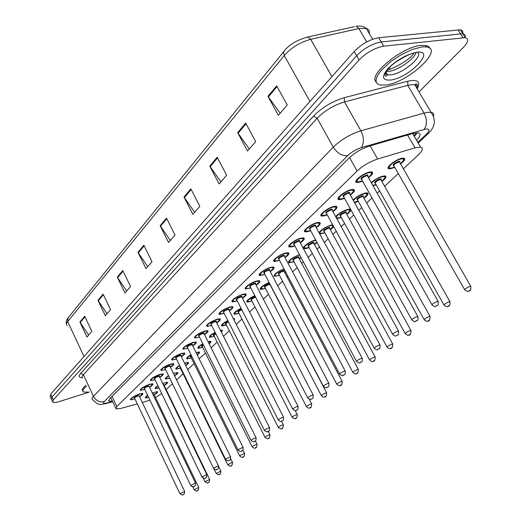 <?xml version="1.0" encoding="UTF-8"?>
<svg xmlns="http://www.w3.org/2000/svg" width="521" height="521" viewBox="0 0 521 521"><rect width="100%" height="100%" fill="white"/><g stroke="black" fill="none" stroke-linecap="round" stroke-linejoin="round"><path stroke-width="0.78" d="M144.818 389.474L140.423 390.34C140.273 388.764 143.295 386.751 149.481 384.283L152.686 383.84C153.363 384.368 152.301 385.488 149.507 387.214M155.03 379.692L150.562 380.564C150.38 378.93 153.454 376.859 159.791 374.345L162.969 373.915C163.685 374.456 162.624 375.615 159.771 377.386M165.58 369.571L161.054 370.464C160.826 368.764 163.959 366.634 170.458 364.062L173.604 363.651C174.366 364.212 173.298 365.397 170.393 367.22M176.502 359.112L171.897 360.011C171.63 358.246 174.828 356.051 181.484 353.427L184.603 353.036C185.411 353.609 184.336 354.834 181.373 356.716M187.801 348.282L183.125 349.2C182.812 347.364 186.075 345.104 192.907 342.414L195.981 342.05C196.847 342.629 195.766 343.893 192.737 345.833M199.504 337.074L194.756 338.005C194.392 336.097 197.72 333.766 204.733 331.011L207.762 330.666C208.687 331.265 207.605 332.567 204.512 334.573M211.637 325.456L206.811 326.406C206.394 324.42 209.787 322.017 216.99 319.191L219.973 318.865C220.956 319.477 219.869 320.819 216.71 322.896M224.212 313.408L219.308 314.384C218.833 312.313 222.298 309.832 229.702 306.934L232.633 306.628C233.682 307.253 232.594 308.64 229.364 310.796M237.27 300.91L232.281 301.913C231.741 299.751 235.277 297.185 242.897 294.209L245.762 293.929C246.889 294.567 245.795 296 242.486 298.233M250.822 287.937L245.756 288.966C242.903 288.367 250.992 282.395 256.599 281.001L259.399 280.734C260.598 281.386 259.504 282.877 256.117 285.195M264.909 274.456L259.751 275.518C256.716 274.919 265.104 268.647 270.842 267.266L273.564 267.026C274.847 267.69 273.753 269.227 270.282 271.643M279.556 260.441L274.313 261.535C271.07 260.949 279.79 254.346 285.658 252.985L288.295 252.763C289.669 253.44 288.575 255.036 285.013 257.55M294.801 245.86L292.092 246.778L289.468 246.993C286.009 246.413 295.068 239.458 301.073 238.117L303.619 237.915C305.091 238.605 303.997 240.259 300.343 242.884M310.685 230.666L307.781 231.65L305.247 231.845C301.561 231.285 310.985 223.939 317.139 222.63L319.581 222.447C321.151 223.144 320.063 224.864 316.312 227.605M327.234 214.841L324.127 215.889L321.704 216.065C317.764 215.525 327.585 207.749 333.883 206.479L336.214 206.316C337.901 207.026 336.813 208.817 332.958 211.676M344.511 198.325L341.177 199.452L338.871 199.608C334.658 199.094 344.915 190.855 351.362 189.624L353.57 189.481C355.374 190.198 354.293 192.06 350.32 195.062M362.551 181.08L358.976 182.285L356.8 182.422C352.3 181.946 363.013 173.2 369.623 172.021L371.694 171.891C373.629 172.62 372.548 174.555 368.464 177.707M134.939 398.949L130.608 399.802C130.491 398.285 133.454 396.318 139.504 393.909L142.728 393.44C143.366 393.954 142.311 395.048 139.563 396.722M159.029 387.989L155.362 388.633C154.737 388.197 155.597 387.22 157.928 385.696M162.637 383.3L167.332 382.251C167.983 382.753 166.941 383.847 164.219 385.527M169.774 378.194L165.522 379.041C164.844 378.539 165.86 377.438 168.576 375.732M173.389 373.375L177.635 372.522C178.319 373.023 177.303 374.13 174.587 375.836M180.435 368.236L176.02 369.142C175.284 368.562 176.476 367.325 179.595 365.429M184.519 363.124L188.276 362.466C188.98 362.922 188.127 363.951 185.717 365.56M191.357 357.992L186.876 358.904C186.082 358.246 187.462 356.872 191.012 354.781M196.059 352.528L199.269 352.072C199.979 352.476 199.302 353.42 197.231 354.905M202.649 347.39L198.097 348.321C197.251 347.566 198.833 346.042 202.838 343.762M214.339 336.423L209.716 337.374C208.817 336.501 210.614 334.834 215.108 332.359M226.44 325.071L221.744 326.035C220.806 325.039 222.838 323.209 227.84 320.545M238.976 313.31L234.203 314.3C233.239 313.147 235.518 311.148 241.06 308.308M251.975 301.118L247.123 302.128C246.14 300.793 248.699 298.624 254.802 295.622M265.463 288.471L260.533 289.513C259.556 287.957 262.408 285.606 269.096 282.46M279.464 275.349L274.45 276.417C273.518 274.587 276.697 272.053 283.978 268.81M294.013 261.711L288.908 262.818C288.087 260.637 291.617 257.915 299.503 254.652M309.135 247.54L306.439 248.465L303.938 248.68C300.643 248.146 309.565 241.373 315.348 240.057L315.713 239.973M324.87 232.796L319.79 234.02M319.054 232.666C321.45 229.474 325.521 226.928 331.258 225.033L332.685 224.792M341.255 217.446L336.827 218.722M335.68 216.638C338.643 213.395 342.694 210.979 347.833 209.383L350.066 209.214C351.636 209.885 350.555 211.591 346.83 214.346M358.331 201.451L354.554 202.676M353.075 200.005C356.39 196.762 360.402 194.45 365.11 193.07L367.227 192.92C368.907 193.597 367.826 195.375 363.997 198.254M371.265 182.682L374.156 180.312L378.806 177.615L382.368 176.241L385.13 175.922C386.921 176.599 385.846 178.449 381.906 181.471M394.729 167.358L390.984 168.641L389.031 168.771C384.485 168.361 395.478 159.393 401.952 158.286L403.814 158.169C405.729 158.853 404.661 160.774 400.603 163.939M148.635 397.458L145.522 397.92C144.955 397.543 145.659 396.689 147.632 395.348M152.236 392.912L157.355 391.675C157.967 392.17 156.938 393.231 154.262 394.866M142.324 402.525L149.924 400.141M413.374 133.324L413.166 134.405M155.538 397.53L161.738 393.602M403.384 168.797L418.363 154.861C422.883 150.465 423.612 147.873 420.545 147.091L415.042 147.847L377.627 159.009C369.825 161.627 362.987 165.626 357.1 171.005L116.815 406.504L116.053 408.874L120.572 408.477L137.29 403.899M166.166 389.545L172.444 383.703M176.554 379.874L183.138 373.752M187.671 369.532L194.099 363.547M199.178 358.826L205.443 352.997M211.096 347.735L217.179 342.076M223.444 336.247L229.325 330.77M236.254 324.329L241.913 319.054M249.546 311.955L254.964 306.908M263.346 299.113L268.51 294.313M277.693 285.762L282.564 281.229M287.064 277.042L287.911 276.254M292.613 271.877L297.165 267.644M301.737 263.385L303.365 261.874M308.145 257.426L312.346 253.512M317.002 249.188L319.458 246.902M324.322 242.369L328.145 238.813M332.88 234.411L336.234 231.285M341.19 226.674L344.589 223.509M349.409 219.022L353.746 214.991M358.793 210.295L361.73 207.56M366.641 202.988L372.027 197.973M377.178 193.187L379.607 190.92M384.622 186.264L398.272 173.552M208.022 341.587L210.64 341.314C211.344 341.672 210.842 342.518 209.149 343.84M220.435 330.288L222.408 330.19L221.477 332.346M233.349 318.624L234.587 318.663L234.235 320.369M246.811 306.648L247.416 307.82M285.632 271.936L284.707 272.581M301.073 257.589L299.328 258.872M317.113 242.565L314.534 244.616M333.766 226.772L330.353 229.787M376.136 184.766L373.056 185.867M52.452 401.463L51.475 399.307L51.97 397.093L356.638 55.74C364.153 48.173 372.346 43.575 381.222 41.941L462.817 33.728C464.96 34.158 465.702 35.461 465.058 37.642M386.79 73.611L385.071 74.099L386.79 73.611M51.136 398.558L50.159 396.416L50.648 394.182L354.189 51.514C361.678 43.92 369.864 39.322 378.741 37.72L460.421 29.801C462.55 30.238 463.306 31.54 462.694 33.709M217.172 157.257L226.635 175.238L219.113 183.946L209.787 166.121L217.172 157.257M245.678 123.041L255.674 141.608L247.521 151.051L237.667 132.653L245.678 123.041M276.658 85.854L287.253 105.04L278.37 115.323L267.944 96.313L276.658 85.854M143.855 245.261L151.995 261.679L145.997 268.628L137.961 252.34L143.855 245.261M122.78 270.555L130.556 286.511L124.962 292.984L117.284 277.152L122.78 270.555M103.112 294.163L110.55 309.676L105.32 315.733L97.974 300.337L103.112 294.163M84.708 316.254L91.833 331.349L86.942 337.015L79.895 322.03L84.708 316.254M190.855 188.849L199.836 206.277L192.881 214.326L184.024 197.049L190.855 188.849M166.486 218.097L175.023 235.01L168.576 242.473L160.149 225.704L166.486 218.097M170.334 240.441L160.149 225.704M194.652 212.281L184.024 197.049M88.622 335.068L79.895 322.03M107.026 313.759L97.974 300.337M126.681 290.992L117.284 277.152M147.736 266.609L137.961 252.34M280.161 113.252L267.944 96.313M249.305 148.986L237.667 132.653M220.897 181.888L209.787 166.121M89.137 392.157L59.524 401.483C56.066 402.551 53.826 402.792 52.79 402.212L53.298 400.011L359.086 59.98C366.628 52.432 374.84 47.828 383.703 46.174L465.227 37.668C469.056 38.808 468.307 42.201 462.98 47.854L419.008 91.865M51.475 399.307L51.97 397.093L356.638 55.74C364.153 48.173 372.346 43.575 381.222 41.941L462.817 33.728L460.421 29.801M416.592 140.299C420.61 136.098 421.124 133.617 418.129 132.835L412.665 133.519L369.558 146.01C361.73 148.576 354.892 152.594 349.05 158.052L109.729 398.715L109.013 401.137L112.399 401.079M417.236 132.764L414.351 136.443M110.993 398.077L110.224 398.22M89.117 392.111L83.419 392.026C82.084 391.037 83.086 389.141 86.427 386.322M82.832 390.887C81.634 389.871 82.663 387.982 85.926 385.24M422.095 46.897L426.666 46.942C444.413 49.397 407.402 82.976 385.69 85.047L380.05 85.014L377.673 84.018L376.305 82.305L376.032 79.928L376.865 76.971L378.806 73.552L381.776 69.801L390.333 61.947L401.15 54.731L412.385 49.41L422.095 46.897M376.195 81.986C367.364 75.363 401.984 46.708 421.183 45.366L427.09 45.77L429.07 46.988L429.962 48.492M413.791 135.48L416.898 133.233M112.061 396.37L116.815 406.504M349.558 157.563L357.1 171.005M370.144 145.841L377.627 159.009M407.585 134.991L415.042 147.847M306.563 37.232L307.931 36.965C297.009 39.974 289.109 44.656 284.219 51.025L283.489 52.966L284.251 55.532L67.684 321.587L68.121 317.817L283.899 51.416M354.573 26.63L307.931 36.965L310.692 39.316C300.174 42.175 291.363 47.587 284.251 55.532L309.93 101.478M84.005 356.52L67.684 321.587C66.271 323.372 66.076 324.661 67.111 325.462M369.285 33.526C369.76 30.908 368.757 29.196 366.27 28.381C363.723 26.337 360.33 25.64 356.084 26.297L358.884 28.564L310.692 39.316L331.923 76.652M372.619 39.231L366.27 28.381L358.884 28.564L366.686 41.934M458.044 29.756L462.856 37.642M50.648 394.182L53.298 400.011M354.189 51.514L359.086 59.98M378.741 37.72L383.703 46.174M385.195 73.663L385.397 74.015M166.792 218.716L160.488 226.277M144.148 245.86L138.286 252.893M123.06 271.135L117.596 277.693M103.379 294.73L98.274 300.858M84.969 316.801L80.182 322.538M191.181 189.481L184.382 197.635M217.511 157.915L210.158 166.727M246.042 123.718L238.058 133.285M277.042 86.551L268.354 96.965M417.79 142.363L426.198 134.418C430.033 130.445 429.832 128.674 425.585 129.104L361.346 147.619C356.084 149.338 351.499 152.034 347.592 155.707L104.187 401.606C102.728 403.28 103.607 403.736 106.825 402.974L112.569 401.45M106.825 402.974L105.19 403.749C100.546 404.068 99.12 406.536 92.562 399.529C91.644 398.975 91.937 397.901 93.435 396.318L333.251 147.13C341.021 139.654 350.229 134.21 360.877 130.797L424.074 113.109L427.012 112.438L431.062 112.302C433.394 112.751 434.201 114.099 433.479 116.352M417.419 89.169C418.083 86.779 417.21 85.307 414.814 84.754L410.717 84.754L407.774 85.359L424.074 113.109C427.22 119.478 427.24 124.929 424.127 129.455M82.201 377.699C78.84 377.595 78.339 376.155 80.703 373.381L313.544 116.098C322.056 107.45 332.313 101.302 344.322 97.661L407.735 81.224C417.341 79.172 420.642 81.361 417.64 87.775M415.12 84.532L414.898 84.897M104.187 401.606C99.615 402.564 96.027 400.799 93.435 396.318L83.393 374.723C81.934 376.357 81.673 377.491 82.624 378.122M361.346 147.619C364.225 143.028 364.068 137.42 360.877 130.797L344.466 101.921C333.824 105.164 324.713 110.615 317.133 118.267L83.393 374.723L80.703 373.381M407.735 81.224L407.774 85.359L344.466 101.921L344.322 97.661M347.592 155.707C342.03 156.085 337.25 153.226 333.251 147.13L317.133 118.267L313.544 116.098M428.965 132.822L426.198 134.418M147.723 395.543C145.333 397.412 145.606 397.985 148.544 397.262C146.525 397.797 145.58 397.823 145.711 397.354L145.522 397.126M154.177 394.697C157.7 392.274 157.616 391.532 153.923 392.469L152.314 393.075M152.601 393.668L153.845 394.006L152.829 394.137M153.845 394.006L198.677 487.382C198.768 489.571 198.214 490.684 197.023 490.73C197.114 491.427 196.15 491.101 194.125 489.76L198.716 487.474M197.531 490.378L197.14 490.665L197.531 490.378M142.246 393.348C143.399 393.244 142.48 394.312 139.485 396.559C143.106 394.052 142.995 393.283 139.146 394.247C132.901 396.22 127.788 401.196 134.236 398.988L134.854 398.773M134.509 398.044C133.493 397.705 134.626 396.839 137.915 395.439L139.133 395.823L137.915 395.993C135.655 396.898 134.542 397.634 134.587 398.2L179.901 493.634M139.211 395.98L184.61 491.303C184.284 496.22 183.679 493.413 182.917 494.722C182.995 495.432 182.011 495.1 179.947 493.726L184.655 491.401M183.034 494.65L183.418 494.364L183.034 494.65M134.861 398.78L134.177 399.021C130.016 400.037 132.21 399.444 130.81 399.223L130.608 398.969M158.019 385.885C155.03 388.119 155.297 388.77 158.827 387.839L158.768 387.871C156.43 388.516 155.356 388.575 155.558 388.06L155.343 387.806M164.135 385.358C167.684 382.896 167.612 382.121 163.913 383.039L162.715 383.469M163.034 384.127L163.789 384.635L163.275 384.628M163.783 384.628L209.585 479.32C209.689 481.534 209.136 482.667 207.912 482.726C208.035 483.423 207.052 483.097 204.974 481.743L209.631 479.418M208.433 482.361L208.035 482.654L208.433 482.361M168.667 375.915C165.17 378.396 165.268 379.177 168.973 378.259L168.915 378.292C166.661 378.923 165.593 378.975 165.717 378.461L165.489 378.181M174.502 375.654C177.993 373.186 177.902 372.404 174.229 373.297L173.48 373.557M173.851 374.332L174.131 374.892M218.729 466.627L220.852 470.991C220.787 473.472 220.22 474.624 219.152 474.455C219.282 475.159 218.292 474.826 216.182 473.452L220.904 471.095M219.699 474.077L219.289 474.377L219.699 474.077M177.218 372.437L177.296 372.762M169.312 377.25L169.038 376.69M180.351 368.067L179.387 368.399C177.212 369.005 176.15 369.05 176.215 368.542L175.968 368.243M185.619 365.364C188.628 363.078 188.387 362.369 184.883 363.235L184.623 363.319M179.686 365.612C175.668 368.34 175.59 369.259 179.452 368.36L180.344 368.054M230.731 458.767L232.503 462.374C232.457 464.882 231.884 466.061 230.783 465.911C230.94 466.614 229.937 466.275 227.775 464.888L231.422 462.687L232.561 462.485M231.35 465.513L230.927 465.826L231.35 465.513M180.286 366.83L180.051 367.448L227.723 464.778M187.853 362.382L187.951 362.733M179.947 367.292L180.032 366.315M191.103 354.964C186.544 357.934 186.271 358.995 190.289 358.135L190.217 358.174C188.127 358.754 187.078 358.8 187.065 358.298L186.798 357.966M242.897 450.111L244.557 453.465C244.388 456.285 243.808 457.484 242.806 457.067C242.545 457.757 241.529 457.412 239.764 456.031C239.797 455.615 241.041 454.859 243.489 453.765L244.616 453.583M243.405 456.65L242.962 456.976L243.405 456.65M191.682 356.136L190.953 357.172L239.706 455.914M198.853 351.988L198.957 352.372M190.842 357.015C189.898 357.041 190.093 356.585 191.435 355.635M197.127 354.684C199.543 352.684 199.224 352.046 196.17 352.756M152.256 383.749L152.34 384.075M152.197 383.743C153.376 383.645 152.458 384.745 149.423 387.038C153.07 384.491 152.966 383.697 149.117 384.641C142.813 386.602 137.531 391.74 144.037 389.532L144.734 389.291M144.363 388.549C143.34 388.184 144.499 387.292 147.84 385.872L149.058 386.282M149.136 386.439L147.84 386.432C145.522 387.357 144.395 388.112 144.447 388.699L190.758 485.494M149.032 386.256L195.525 483.123C195.206 488.138 194.607 485.259 193.805 486.607C193.923 487.317 192.92 486.979 190.803 485.598L194.366 483.462L195.577 483.228M193.936 486.529L194.333 486.236L193.936 486.529M144.74 389.304L143.978 389.571C141.556 390.236 140.436 390.294 140.624 389.754L140.403 389.474M162.539 373.824L162.637 374.176M162.474 373.824C163.692 373.713 162.767 374.84 159.686 377.204C163.366 374.619 163.275 373.785 159.413 374.71C153.057 376.657 147.593 381.971 154.164 379.77L154.105 379.802C151.741 380.447 150.628 380.506 150.764 379.965L150.523 379.666M154.542 378.728C153.513 378.337 154.691 377.425 158.097 375.98L159.472 375.784L159.309 376.423M159.387 376.579L158.097 376.553C155.72 377.497 154.568 378.272 154.639 378.884L201.979 477.08M159.289 376.39L206.811 474.67C206.537 479.724 205.867 476.865 205.072 478.213C205.183 478.929 204.173 478.591 202.031 477.184L205.665 474.996L206.863 474.774M205.209 478.135L205.619 477.822L205.209 478.135M173.174 363.567L173.278 363.945M173.102 363.56C172.438 365.104 175.649 362.818 170.302 367.038C174.007 364.407 173.929 363.541 170.067 364.44C163.646 366.374 157.993 371.864 164.636 369.669L164.571 369.708C162.285 370.333 161.178 370.379 161.249 369.851L160.989 369.519M165.072 368.581C164.024 368.165 165.235 367.22 168.7 365.755L170.074 365.573L169.905 366.23M169.983 366.387L168.7 366.341C166.264 367.305 165.092 368.106 165.177 368.738L213.59 468.366M169.892 366.191L218.494 465.917C218.208 471.075 217.602 468.118 216.723 469.532C216.873 470.248 215.85 469.903 213.643 468.483C213.675 468.079 214.912 467.33 217.355 466.236L218.553 466.035M216.873 469.447L217.296 469.128L216.873 469.447M417.425 52.198C424.074 55.89 402.818 73.793 390.815 74.861L387.5 74.829L385.286 73.402M416.995 52.243C436.676 49.625 408.64 78.306 390.437 80.071C382.108 80.501 381.379 76.574 388.243 68.297C397.302 59.615 406.881 54.262 416.995 52.243M415.986 52.914C413.576 59.739 397.627 70.517 388.79 71.39L386.276 71.468M202.558 347.207L201.412 347.598C199.296 348.113 198.254 348.145 198.293 347.702L198 347.344M202.936 343.951C197.817 347.155 197.335 348.36 201.49 347.559L202.552 347.194M255.388 440.942L257.035 444.244C256.892 447.09 256.299 448.314 255.251 447.91C255.023 448.607 254.001 448.255 252.171 446.862C252.197 446.432 253.466 445.657 255.98 444.537L257.094 444.367M255.876 447.48L255.42 447.819L255.876 447.48M203.509 345.11L202.226 346.537L252.112 446.731M210.224 341.235L210.341 341.646M202.109 346.387C201.054 346.367 201.438 345.775 203.262 344.615M210.145 341.235C210.823 341.366 210.451 342.16 209.032 343.613C210.738 342.01 210.451 341.424 208.146 341.848M214.242 336.234L212.998 336.657C210.966 337.152 209.93 337.178 209.911 336.742L209.585 336.351M215.206 332.548C209.514 335.98 208.804 337.341 213.082 336.618L214.235 336.221M268.243 431.297L269.95 434.69C269.832 437.575 269.233 438.825 268.139 438.435C267.911 439.125 266.869 438.773 265.026 437.36C265.039 436.917 266.335 436.123 268.914 434.976L270.021 434.827M268.797 437.979L268.322 438.33L268.797 437.979M215.792 333.727L213.897 335.537L264.955 437.23M213.766 335.387C212.627 335.296 213.219 334.573 215.544 333.225M221.321 332.04C222.311 330.946 222.063 330.464 220.598 330.601M226.342 324.876L221.939 325.397L221.588 324.974M227.938 320.747C221.653 324.394 220.702 325.905 225.079 325.286L226.335 324.857M281.522 421.209L283.339 424.784C283.248 427.721 282.629 428.998 281.496 428.614C281.627 429.337 280.578 428.978 278.344 427.52C278.351 427.064 279.673 426.243 282.317 425.064L283.417 424.934M282.187 428.138L281.698 428.496L282.187 428.138M228.55 321.958C226.498 322.994 225.645 323.723 225.977 324.153L278.273 427.376M234.176 318.585L234.326 319.06M225.834 323.997C224.642 323.801 225.463 322.955 228.296 321.444M234.007 319.927L233.577 319.073M184.167 352.951L184.291 353.362M184.095 352.945C185.339 352.899 184.401 354.098 181.282 356.527C185.014 353.844 184.948 352.945 181.08 353.818C174.607 355.732 168.758 361.418 175.466 359.23L176.404 358.91M175.961 358.09C174.9 357.64 176.137 356.67 179.667 355.179L181.041 355.009L180.872 355.687M180.943 355.85L179.667 355.778C177.173 356.761 175.974 357.582 176.078 358.246L225.613 459.353M180.852 355.648L230.582 456.858C230.341 462.068 229.683 459.118 228.784 460.538C228.491 461.248 227.456 460.89 225.671 459.476C225.691 459.053 226.954 458.285 229.461 457.171L230.647 456.982M228.947 460.447L229.39 460.121L228.947 460.447M176.411 358.923L175.395 359.269C173.096 359.822 172.002 359.861 172.099 359.392L171.813 359.028M192.633 345.631C196.404 342.909 196.358 341.971 192.483 342.818C185.951 344.713 179.895 350.6 186.674 348.425L187.697 348.074M187.228 347.227C186.16 346.745 187.423 345.749 191.025 344.231L192.392 344.075L192.216 344.778M192.295 344.935L191.018 344.843C188.459 345.846 187.241 346.699 187.358 347.383L238.064 450.014M192.197 344.739L243.105 447.474C242.838 452.827 242.245 449.74 241.282 451.232C241.047 451.935 239.999 451.57 238.13 450.151C238.136 449.714 239.426 448.92 241.998 447.773L243.177 447.611M241.451 451.127L241.913 450.789L241.451 451.127M187.703 348.093L186.596 348.471C184.382 348.998 183.294 349.031 183.327 348.569L183.014 348.171M207.332 330.581L207.488 331.056M204.401 334.358C208.205 331.59 208.172 330.614 204.297 331.428C197.706 333.303 191.428 339.405 198.273 337.237L198.195 337.282C196.078 337.79 194.997 337.816 194.958 337.361L194.62 336.931M198.905 335.98C197.817 335.465 199.107 334.436 202.78 332.893L204.154 332.756L203.965 333.479M204.043 333.635L202.773 333.518C200.149 334.547 198.905 335.42 199.042 336.136L250.966 440.33M203.945 333.433L256.091 437.744C256.045 443.058 254.919 440.232 254.228 441.58C253.994 442.283 252.932 441.919 251.044 440.479C251.037 440.024 252.359 439.21 254.997 438.037L256.163 437.887M254.417 441.469L254.893 441.118L254.417 441.469M238.872 313.108L237.407 313.603L234.398 313.649L234.02 313.186M241.164 308.517C234.268 312.359 233.05 314.039 237.504 313.551L238.865 313.088M295.205 410.587L297.224 414.521C297.172 417.477 296.54 418.78 295.348 418.428C295.361 419.171 294.3 418.799 292.157 417.321C292.151 416.839 293.505 415.999 296.221 414.788L297.302 414.677M296.071 417.927L295.563 418.304L296.071 417.927M241.822 309.793C239.328 310.9 238.221 311.753 238.488 312.359L292.079 417.158M238.338 312.203C237.146 311.858 238.214 310.874 241.549 309.266M250.282 301.444C248.126 301.848 247.136 301.854 247.319 301.464L246.908 300.969M254.912 295.843C247.39 299.855 245.879 301.705 250.386 301.392L251.858 300.891M255.642 297.244L255.375 297.315C252.594 298.409 251.291 299.347 251.467 300.129L306.4 406.562M309.227 399.223L311.63 403.866C311.61 406.855 310.972 408.19 309.715 407.858C309.409 408.568 308.334 408.197 306.491 406.732C306.472 406.237 307.859 405.364 310.653 404.127L311.721 404.035M310.483 407.337L309.949 407.728L310.483 407.337M251.304 299.972C250.191 299.393 251.539 298.292 255.342 296.677M263.633 288.829C261.588 289.214 260.617 289.214 260.728 288.836L260.272 288.295M269.22 282.701C261.054 286.843 259.23 288.862 263.75 288.777L265.345 288.237L263.685 288.816M264.753 287.292C263.633 286.654 265.026 285.515 268.947 283.867L269.754 283.724M270.093 284.753L268.921 284.531C266.062 285.658 264.733 286.628 264.928 287.442L321.281 395.556M269.924 284.433L326.589 392.801C326.602 395.843 325.944 397.204 324.635 396.885C324.342 397.595 323.254 397.217 321.372 395.739C321.34 395.224 322.76 394.325 325.632 393.049L326.687 392.984M325.443 396.338L324.896 396.742L325.443 396.338M277.491 275.739C275.57 276.097 274.626 276.091 274.645 275.726L274.15 275.14M284.121 269.083C277.38 271.154 271.089 277.595 277.615 275.681L279.341 275.101M278.715 274.124C277.576 273.447 279.009 272.268 283.014 270.588L284.29 270.542L284.056 271.35M284.14 271.513L282.981 271.265C280.044 272.424 278.683 273.427 278.904 274.28L336.735 384.114M284.03 271.304L342.134 381.3C342.193 384.381 341.522 385.774 340.135 385.481C339.861 386.198 338.767 385.807 336.84 384.316C336.794 383.775 338.246 382.85 341.203 381.541L342.238 381.496M340.995 384.902L340.421 385.325L340.995 384.902M284.577 272.34L285.495 271.675M291.884 262.148L289.103 262.109L288.562 261.477M299.673 254.964L299.516 255.003C292.835 256.632 285.02 264.075 292.02 262.083L293.877 261.457M293.219 260.448C292.06 259.725 293.525 258.507 297.628 256.788L298.891 256.762L298.65 257.595M298.741 257.765L297.595 257.485C294.567 258.676 293.173 259.712 293.421 260.604L352.815 372.222M298.624 257.55L358.305 369.337C358.396 372.463 357.712 373.889 356.247 373.622C356.019 374.338 354.912 373.941 352.925 372.437C352.86 371.877 354.352 370.919 357.399 369.571L358.415 369.552M357.165 373.016L356.566 373.453L357.165 373.016M299.197 258.618L300.904 257.283M219.543 318.787L219.719 319.295M216.599 322.675C220.429 319.855 220.409 318.839 216.541 319.627C209.885 321.477 203.385 327.8 210.295 325.645L210.204 325.697C208.218 326.179 207.156 326.198 207.013 325.755L206.642 325.286M210.998 324.329C209.891 323.775 211.22 322.714 214.971 321.138L216.332 321.021L216.137 321.763M216.222 321.926L214.958 321.776C212.255 322.838 210.985 323.736 211.148 324.485L264.355 430.294M216.117 321.724L269.552 427.65C269.683 432.873 268.354 430.261 267.664 431.57C267.651 432.332 266.576 431.955 264.434 430.45C264.421 429.981 265.769 429.141 268.478 427.936L269.631 427.806M267.866 431.453L268.361 431.082L267.866 431.453M229.247 310.562C233.108 307.69 233.102 306.628 229.24 307.383C222.526 309.2 215.779 315.765 222.76 313.629L224.095 313.18L222.701 313.668M223.542 312.248C222.421 311.656 223.776 310.562 227.605 308.953L228.966 308.855L228.765 309.624M228.849 309.787L227.592 309.604C224.818 310.692 223.522 311.623 223.704 312.398L278.253 419.874M228.739 309.578L283.528 417.171C283.704 422.466 282.317 419.854 281.601 421.176C281.249 421.906 280.161 421.528 278.338 420.043C278.305 419.555 279.686 418.689 282.473 417.451L283.613 417.347M281.822 421.053L282.336 420.668L281.822 421.053M222.662 313.681L219.51 313.714L219.107 313.206M245.345 293.851L245.56 294.437M245.235 293.844C246.72 293.805 245.762 295.192 242.376 298.012C246.264 295.062 246.277 293.955 242.415 294.678C235.642 296.462 228.641 303.274 235.694 301.158L237.146 300.676L235.629 301.203M236.56 299.712C235.414 299.08 236.801 297.947 240.722 296.312L242.076 296.228L241.868 297.022M241.946 297.185L240.702 296.977C237.85 298.09 236.521 299.054 236.729 299.862L292.685 409.05M241.842 296.977L298.045 406.295C298.279 411.655 296.807 409.05 296.078 410.392C296.11 411.154 295.01 410.769 292.776 409.232C292.73 408.725 294.144 407.832 297.016 406.562L298.136 406.478M296.319 410.255L296.853 409.858L296.319 410.255M235.583 301.216L232.483 301.229L232.04 300.682M258.983 280.663L259.224 281.294M258.865 280.656C260.402 280.617 259.445 282.056 256 284.961C259.92 281.952 259.953 280.799 256.098 281.483C249.272 283.235 241.991 290.314 249.116 288.217L250.692 287.69M250.073 286.693C248.908 286.022 250.327 284.85 254.339 283.177L255.687 283.118L255.466 283.938M255.55 284.101L254.32 283.86C251.376 285.007 250.028 286.003 250.256 286.85L307.683 397.797M255.44 283.893L313.134 394.983C313.388 400.447 311.962 397.764 311.122 399.177C310.816 399.907 309.708 399.509 307.787 397.992C307.722 397.464 309.168 396.546 312.125 395.244L313.232 395.185M311.389 399.027L311.949 398.611L311.389 399.027M248.999 288.276C246.895 288.66 245.879 288.66 245.958 288.269L245.469 287.67M273.16 266.954L273.427 267.631M270.152 271.382C274.111 268.328 274.163 267.123 270.321 267.774C263.437 269.481 255.87 276.84 263.059 274.769L264.772 274.202M264.121 273.173C262.929 272.45 264.388 271.239 268.491 269.533L269.832 269.494L269.604 270.34M269.689 270.51L268.465 270.236C265.436 271.415 264.056 272.444 264.316 273.323L323.287 386.094M269.572 270.295L328.823 383.215C329.265 388.686 327.455 386.172 326.765 387.507C326.472 388.243 325.351 387.839 323.398 386.308C323.32 385.755 324.798 384.811 327.846 383.463L328.933 383.43M327.064 387.35L327.644 386.921L327.064 387.35M262.929 274.834L259.953 274.808L259.425 274.157M306.836 248.016L304.134 247.957L303.548 247.28M315.928 240.376L314.782 240.585C308.061 242.167 299.927 249.911 306.993 247.944L308.992 247.28M308.302 246.231C307.11 245.463 308.621 244.199 312.821 242.441L314.078 242.441L313.824 243.3M313.916 243.47L312.789 243.157C309.663 244.382 308.237 245.456 308.517 246.387L369.545 359.842M313.798 243.248L375.127 356.892C375.257 360.07 374.553 361.535 373.016 361.281C372.802 361.997 371.681 361.594 369.669 360.07C369.584 359.49 371.115 358.5 374.254 357.106L375.25 357.119M373.993 360.643L373.375 361.099L373.993 360.643M314.397 244.362L316.898 242.167M322.395 233.317L319.777 233.239L319.139 232.509M333.127 225.606L330.679 225.586C323.899 227.11 315.433 235.173 322.564 233.245L324.72 232.522M323.99 231.448C322.779 230.621 324.322 229.312 328.634 227.514L329.878 227.534L329.611 228.426M329.708 228.595L329.474 228.172L328.588 228.244C325.371 229.507 323.912 230.627 324.218 231.598L386.966 346.953M390.483 348.432C390.209 349.148 389.083 348.738 387.103 347.201C386.999 346.589 388.568 345.566 391.812 344.134L392.782 344.173M391.525 347.754L390.88 348.23L391.525 347.754M333.466 226.225L330.223 229.54L333.323 225.971M346.673 214.072C350.646 210.862 350.828 209.488 347.227 209.956C341.294 212.008 337.588 214.496 336.11 217.42M336.397 217.947L338.774 217.934L341.099 217.166M340.324 216.052C339.086 215.173 340.675 213.812 345.097 211.969L346.328 212.014L346.048 212.939M346.146 213.109L345.892 212.659L345.052 212.718C341.724 214.02 340.233 215.186 340.571 216.202L405.136 333.512M408.679 335.036C408.562 335.739 407.429 335.322 405.279 333.779C405.156 333.14 406.771 332.085 410.118 330.601L411.062 330.672M409.799 334.319L409.128 334.814L409.799 334.319M349.708 209.168L349.845 210.523M363.834 197.967C367.846 194.685 368.054 193.252 364.472 193.669C359.601 195.193 355.895 197.479 353.355 200.513M354.28 202.174L358.168 201.158M357.347 200.012C356.077 199.074 357.719 197.661 362.258 195.766L363.476 195.837L363.183 196.795M363.28 196.971L363.007 196.482L362.206 196.541C358.767 197.889 357.237 199.094 357.614 200.162L424.087 319.49M427.663 321.06C427.481 321.77 426.341 321.34 424.244 319.777C424.101 319.113 425.761 318.012 429.226 316.481L430.138 316.586M428.874 320.298L428.171 320.812L428.874 320.298M366.882 192.881L367.058 194.307M381.737 181.171C385.781 177.804 386.022 176.313 382.473 176.684C378.135 177.941 374.482 180.084 371.506 183.112M372.821 185.45L375.967 184.467M375.1 183.281C373.804 182.285 375.491 180.813 380.154 178.866L381.359 178.97L381.053 179.96M381.151 180.136L380.851 179.608L380.096 179.66C376.54 181.054 374.97 182.311 375.387 183.431L443.879 304.85M447.48 306.465C447.363 307.169 446.217 306.726 444.055 305.156C443.885 304.459 445.592 303.32 449.174 301.731L450.066 301.874M448.789 305.651L448.053 306.192L448.789 305.651M384.798 175.883L385.012 177.387M391.395 168.094L389.213 167.951L388.314 166.98M400.428 163.633C404.504 160.188 404.784 158.625 401.261 158.938C394.319 160.194 384.283 169.742 391.662 168.003L394.553 167.046M393.635 165.815C392.306 164.76 394.039 163.229 398.839 161.223L400.024 161.354L399.705 162.376M399.809 162.559L399.483 161.992L398.78 162.038C395.1 163.483 393.485 164.792 393.941 165.971L464.569 289.546M468.177 291.213C468.145 291.897 466.998 291.447 464.758 289.871C464.569 289.142 466.328 287.957 470.04 286.309L470.893 286.485M469.61 290.34L468.841 290.907L469.61 290.34M403.501 158.137L403.977 159.12M287.898 252.698L288.191 253.421M284.87 257.283C288.868 254.163 288.947 252.906 285.111 253.512C278.168 255.173 270.295 262.831 277.563 260.787L279.419 260.181M278.722 259.113C277.511 258.344 279.002 257.087 283.209 255.342L284.544 255.323L284.297 256.202M284.388 256.371L284.179 255.974L283.177 256.058C280.057 257.276 278.644 258.344 278.937 259.263L339.536 373.909M284.271 256.15L345.163 370.965C345.67 376.527 343.756 374.019 343.052 375.367C342.798 376.097 341.665 375.687 339.653 374.143C339.555 373.57 341.073 372.587 344.212 371.199L345.286 371.199M343.385 375.192L343.99 374.742L343.385 375.192M277.419 260.858L274.515 260.813L273.935 260.109M303.235 237.856L303.561 238.625M303.079 237.843C304.837 237.797 303.88 239.393 300.207 242.63C304.225 239.419 304.329 238.104 300.506 238.664C293.512 240.279 285.313 248.25 292.646 246.244L294.658 245.586M293.922 244.479C292.678 243.665 294.215 242.363 298.526 240.572L299.849 240.578L299.595 241.49M299.686 241.659L299.458 241.23L298.494 241.308C295.27 242.558 293.824 243.672 294.15 244.636L356.455 361.216M360.018 362.72C359.783 363.443 358.637 363.026 356.592 361.47C356.468 360.871 358.025 359.855 361.268 358.422L362.316 358.448M360.389 362.525L361.014 362.056L360.389 362.525M292.489 246.316L289.663 246.251L289.031 245.489M319.21 222.389L319.568 223.216M316.156 227.319C320.22 224.056 320.35 222.682 316.547 223.196C309.5 224.759 300.949 233.069 308.354 231.096L310.529 230.386M309.754 229.247C308.484 228.374 310.06 227.019 314.482 225.189L315.798 225.222L315.531 226.166M315.622 226.335L315.368 225.873L314.443 225.945C311.115 227.234 309.637 228.387 309.995 229.396L374.104 347.982M377.705 349.526C377.523 350.249 376.37 349.825 374.247 348.249C374.104 347.631 375.706 346.576 379.054 345.097L380.076 345.156M378.122 349.311L378.774 348.823L378.122 349.311M308.178 231.174L305.449 231.083L304.752 230.269M335.856 206.264L336.26 207.15M332.795 211.383C336.892 208.042 337.054 206.609 333.271 207.071C326.166 208.569 317.256 217.237 324.726 215.31L327.077 214.541L324.648 215.362M326.25 213.363C324.954 212.431 326.576 211.031 331.115 209.149L332.418 209.208L332.137 210.184M332.229 210.36L331.955 209.859L331.069 209.924C327.631 211.259 326.113 212.457 326.511 213.519L392.528 334.169M396.155 335.765C396.025 336.475 394.872 336.045 392.684 334.462C392.515 333.811 394.163 332.717 397.621 331.193L398.617 331.284M396.624 335.524L397.308 335.016L396.624 335.524M324.531 215.388L321.9 215.284L321.144 214.405M353.231 189.436L353.674 190.38M350.151 194.756C354.293 191.337 354.482 189.833 350.718 190.25C343.567 191.676 334.261 200.722 341.802 198.846L344.342 198.019M343.469 196.795C342.134 195.805 343.801 194.346 348.471 192.412C349.845 192.171 350.177 192.536 349.461 193.519M349.558 193.688L349.265 193.154L348.425 193.213C344.869 194.594 343.306 195.837 343.749 196.951L411.766 319.744M415.426 321.385C415.244 322.102 414.078 321.652 411.942 320.05C411.746 319.373 413.44 318.24 417.021 316.657L417.985 316.788M415.96 321.118L416.676 320.591L415.96 321.118M341.587 198.931L339.067 198.807L338.24 197.856M371.369 171.858L371.636 173.486M371.154 171.845C371.414 173.46 374.254 171.852 368.295 177.414C372.456 173.884 372.678 172.314 368.946 172.672C361.75 174.021 352.027 183.483 359.633 181.653L362.369 180.761M361.45 179.498C360.076 178.442 361.795 176.925 366.602 174.939C367.963 174.711 368.282 175.102 367.559 176.105M367.657 176.28L367.331 175.707L366.543 175.753C362.863 177.186 361.261 178.488 361.75 179.654L431.889 304.655M435.563 306.348C435.452 307.058 434.293 306.602 432.078 304.987C431.857 304.271 433.596 303.098 437.308 301.457L438.246 301.626M436.181 306.061L436.93 305.501L436.181 306.061M359.386 181.744L356.996 181.608L356.09 180.579M140.423 390.34L140.201 389.877M150.562 380.564L150.328 380.07M161.054 370.464L160.794 369.923M171.897 360.011L171.617 359.438M183.125 349.2L182.819 348.582M194.756 338.005L194.424 337.334M206.811 326.406L206.453 325.69M219.308 314.384L218.918 313.609M232.281 301.913L231.858 301.073M245.756 288.966L245.287 288.061M259.751 275.518L259.243 274.541M274.313 261.535L273.759 260.487M289.468 246.993L288.862 245.86M305.247 231.845L304.59 230.627M321.704 216.065L320.988 214.75M338.871 199.608L338.09 198.188M356.8 182.422L355.954 180.904M130.608 399.802L130.4 399.373M155.362 388.633L155.147 388.191M176.02 369.142L175.772 368.634M186.876 358.904L186.603 358.363M198.097 348.321L197.811 347.735M209.716 337.374L209.396 336.742M221.744 326.035L221.399 325.365M234.203 314.3L233.838 313.577M247.123 302.128L246.726 301.353M260.533 289.513L260.096 288.673M274.45 276.417L273.974 275.518M288.908 262.818L288.393 261.848M303.938 248.68L303.385 247.638M389.031 168.771L388.184 167.287M145.522 397.92L145.326 397.51M414.084 135.981L417.093 133.024M110.791 397.653L115.688 408.099M412.652 133.526L420.545 147.091M66.454 324.095C65.815 322.369 66.258 320.408 67.789 318.227M389.291 67.71L390.125 69.13M465.227 37.668L462.817 33.728M418.181 143.028L428.19 133.571C435.289 126.818 436.246 119.726 431.062 112.302L414.814 84.754L415.211 84.474C417.204 83.008 417.751 84.252 416.852 88.199M105.659 403.625L112.712 401.75M108.635 400.336L109.013 401.137M194.079 489.668L192.724 486.829M154.183 394.71C156.717 392.951 157.622 391.916 156.886 391.59M204.929 481.645L203.32 478.317M164.141 385.364C166.713 383.567 167.619 382.499 166.857 382.167M216.137 473.355L214.033 469.037M174.502 375.667C177.055 373.837 177.941 372.756 177.153 372.437M185.626 365.377C187.853 363.619 188.569 362.623 187.788 362.382M197.133 354.697C198.97 353.062 199.523 352.157 198.781 351.981M426.666 46.942L425.755 45.425M414.397 52.875C409.48 53.715 393.108 62.025 387.631 69.593C382.368 77.701 386.68 76.033 386.634 75.806L387.5 74.829L385.905 72.093M387.311 69.996C387.083 71.071 408.731 61.875 414.136 52.979M221.34 332.072L221.907 330.106M234.046 319.998L234.085 318.578M195.466 341.958C196.756 341.9 195.818 343.131 192.64 345.644M207.247 330.575C208.576 330.529 207.632 331.792 204.408 334.371M250.327 301.431L251.871 300.91M277.55 275.726L279.347 275.121M284.59 272.353L285.501 271.695M291.949 262.128L293.89 261.477M299.204 258.637L300.923 257.309M219.452 318.78C220.826 318.735 219.882 320.037 216.606 322.694M232.105 306.543C233.415 306.661 232.464 308.009 229.253 310.581M250.705 287.709L249.051 288.263M273.03 266.947C274.645 266.902 273.688 268.387 270.158 271.402M264.785 274.222L262.994 274.814M306.921 247.996L309.005 247.299M314.404 244.375L316.924 242.219M329.585 228.374L392.652 343.925C392.827 347.116 392.124 348.614 390.542 348.412M322.486 233.291L324.733 232.542M336.481 218.104L338.591 218.012M346.022 212.887L410.919 330.405C410.965 333.876 410.248 335.407 408.77 335.003M338.696 217.986L341.112 217.185M346.686 214.092C349.936 211.389 350.887 209.748 349.532 209.162M354.306 202.226L355.459 202.07M363.15 196.743L429.981 316.293C430.079 319.822 429.35 321.398 427.787 321.021M355.589 202.044L358.181 201.184M363.847 197.987C367.546 194.554 368.497 192.848 366.693 192.868M381.02 179.901L449.89 301.561C450.307 304.85 449.558 306.465 447.65 306.413M373.199 185.417L375.98 184.493M381.75 181.191C385.52 177.622 386.465 175.851 384.596 175.877M399.672 162.318L470.704 286.153C471.205 289.448 470.437 291.115 468.412 291.148M391.577 168.062L394.566 167.072M400.441 163.659C404.296 159.927 405.24 158.084 403.28 158.13M287.755 252.685C289.442 252.652 288.484 254.189 284.883 257.302M279.425 260.194L277.491 260.839M294.665 245.606L292.574 246.29M299.568 241.438L362.186 358.201C362.805 363.73 360.858 361.32 360.063 362.701M319.041 222.382C319.191 223.633 321.613 222.701 316.169 227.345M310.542 230.406L308.282 231.148M315.498 226.107L379.933 344.882C380.525 350.594 378.695 348.041 377.777 349.5M335.674 206.257C335.882 207.514 338.35 206.603 332.808 211.409M332.105 210.126L398.461 330.991C399.086 336.794 397.289 334.208 396.26 335.726M353.03 189.429C353.264 190.862 355.908 189.624 350.164 194.782M344.355 198.039L341.724 198.898M349.428 193.454L417.816 316.468C418.552 322.297 416.709 319.757 415.569 321.333M362.382 180.787L359.555 181.712M367.526 176.039L438.057 301.281C438.845 307.227 437.028 304.629 435.764 306.289"/></g></svg>
